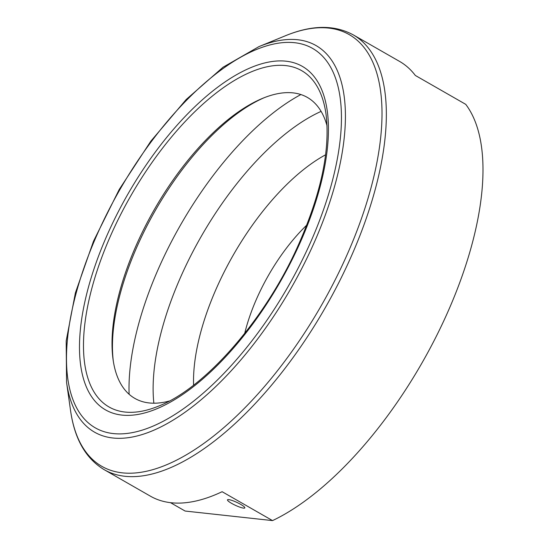 <?xml version="1.0" encoding="UTF-8"?>
<svg xmlns="http://www.w3.org/2000/svg" width="548" height="548" viewBox="0 0 548 548"><rect width="100%" height="100%" fill="white"/><g stroke="black" fill="none" stroke-linecap="round" stroke-linejoin="round"><path stroke-width="0.82" d="M104.209 469.691L150.426 496.18A250.546 111.251 -60.2 0 0 222.118 491.707L272.534 520.6A250.546 111.251 -60.2 0 0 443.88 320.649A250.546 111.251 -60.2 0 0 465.745 104.353L415.336 75.46A250.546 111.251 -60.2 0 0 399.595 61.424L353.371 34.935C334.438 24.633 311.812 24.9 285.508 35.723A248.819 110.484 119.8 0 1 343.192 263.321A248.819 110.484 119.8 0 1 180.826 457.923A248.819 110.484 119.8 0 1 70.582 410.733C74.542 438.907 85.748 458.56 104.209 469.691A250.546 111.251 -60.2 0 0 347.247 265.266A250.546 111.251 -60.2 0 0 353.371 34.935M272.534 520.6L185.101 511.037L170.497 502.667M231.64 503.379A9.556 1.63 24.9 0 1 227.489 499.845A9.556 1.63 24.9 0 1 236.846 502.393A9.556 1.63 24.9 0 1 244.826 507.893A9.556 1.63 24.9 0 1 231.64 503.379M327.06 125.903A173.456 77.021 -60.2 0 0 262.917 98.222A173.456 77.021 -60.2 0 0 154.296 209.617A173.456 77.021 -60.2 0 0 113.087 359.652A173.456 77.021 -60.2 0 0 169.394 401.006M264.389 97.633A176.374 78.316 -60.2 0 0 113.326 361.221M129.116 394.272A212.008 94.14 119.8 0 1 300.893 94.551M153.858 403.205A197.218 87.57 119.8 0 1 321.107 111.381M193.581 385.162A163.448 72.576 119.8 0 1 325.615 154.776M244.703 333.41A114.272 50.738 119.8 0 1 306.805 225.05M297.571 248.326A197.951 87.899 -60.2 0 0 228.304 79.755A197.951 87.899 -60.2 0 0 86.057 386.196A197.951 87.899 -60.2 0 0 297.571 248.326M158.625 406.095A193.78 86.043 119.8 0 1 130.664 196.074A193.78 86.043 119.8 0 1 326.005 114.032C330.485 150.611 320.751 195.424 296.804 248.47C263.684 321.354 204.342 388.402 158.625 406.095M307.346 249.395A218.631 97.078 119.8 0 1 73.74 401.663A218.631 97.078 119.8 0 1 230.845 63.212A218.631 97.078 119.8 0 1 307.346 249.395M259.005 46.587L223.043 67.226L186.231 99.469L150.844 141.165L119.217 189.512L93.489 241.243L75.398 292.851L66.185 340.918L66.561 382.381A222.796 98.928 -60.2 0 0 165.277 424.632A222.796 98.928 -60.2 0 0 310.661 250.381A222.796 98.928 -60.2 0 0 259.005 46.587L285.508 35.723M66.561 382.381L70.582 410.733"/></g></svg>
